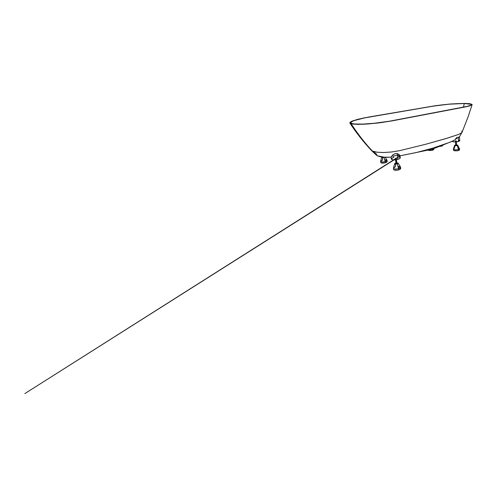 <?xml version="1.0" encoding="UTF-8"?>
<svg xmlns="http://www.w3.org/2000/svg" width="497" height="497" viewBox="0 0 497 497"><rect width="100%" height="100%" fill="white"/><g stroke="black" fill="none" stroke-linecap="round" stroke-linejoin="round"><path stroke-width="0.75" d="M428.756 149.901L429.222 149.945L428.756 149.901M428.774 149.696L433.968 148.516L433.427 148.025M428.594 149.678L423.947 150.634L428.656 149.684L428.638 149.355M395.556 164.097L395.954 162.985M400.551 168.129L400.153 169.241L397.886 170.086L394.407 170.098L393.636 169.52L394.053 168.769L393.63 169.477C393.643 170.353 396.699 170.57 398.874 169.825L397.308 163.88L398.234 163.184L396.836 162.854L398.203 163.122L397.308 163.88L398.712 168.558C400.184 168.036 400.768 167.508 400.464 166.961L398.06 166.383C399.563 166.377 400.396 166.644 400.557 167.178C400.563 167.675 399.948 168.135 398.712 168.558L398.874 169.825C400.11 169.402 400.725 168.937 400.719 168.433C400.576 167.918 399.812 167.644 398.432 167.619L398.513 167.619M455.003 145.596L455.134 145.025L457.669 145.112L457.203 145.509L458.507 149.404C459.271 149.143 459.576 148.87 459.414 148.578L458.06 148.069L459.464 148.709L458.507 149.404L458.582 150.492L459.539 149.79L458.489 149.199M382.597 157.605L381.708 157.232C381.82 157.655 382.578 157.704 383.982 157.406L385.212 161.581L383.982 157.406L384.411 157.257L382.597 157.605L382.615 157.108L382.51 160.189L380.659 161.233C380.242 162.022 383.044 162.246 385.212 161.581C386.623 161.134 387.213 160.68 386.977 160.227L384.69 159.817C386.107 159.754 386.89 159.947 387.045 160.382C387.039 160.804 386.43 161.202 385.212 161.581L385.374 162.73C386.591 162.345 387.2 161.941 387.2 161.519C387.064 161.09 386.337 160.898 385.02 160.929L385.088 160.922M442.554 145.217L442.709 145.627L441.957 146.068L439.211 146.453L441.752 146.13L441.703 145.491L441.752 146.13L442.759 145.466L442.492 145.186M456.035 145.174L455.6 140.844L455.786 145.286L456.426 145.323L456.116 140.955L456.414 145.174M396.01 158.475L396.674 163.575L396.01 158.475M396.252 163.37L395.587 158.282L396.016 163.538L396.674 163.575L396.252 163.37M453.718 140.508L452.09 141.303L453.898 141.85L458.489 141.459L459.694 140.67L458.389 140.042L459.551 140.434L459.501 140.999L458.489 141.459L458.197 137.147L458.489 141.459C456.42 142.105 452.45 141.999 452.096 141.297L443.355 144.838L432.837 148.143L450.245 142.142L455.066 139.819L457.302 137.719M458.613 137.681L459.402 136.663M397.668 155.312L400.023 155.822L398.656 154.182L397.19 153.585L397.929 159.332C399.489 158.841 400.271 158.326 400.271 157.773C400.122 157.238 399.234 156.953 397.619 156.915L399.495 157.151L400.271 157.804L399.551 158.667L397.929 159.332L397.19 153.585L398.874 154.356L400.023 155.822L417.728 152.2L432.825 148.149L416.306 152.536L400.023 155.822L24.85 393.593L397.699 157.555M393.736 157.456L393.537 155.946L393.736 157.456C392.133 157.94 391.325 158.468 391.313 159.04C391.307 160.003 395.165 160.189 397.929 159.332L394.885 159.866L392.015 159.63L391.344 158.816L393.009 157.692M432.142 150.001L432.042 148.914L432.142 150.001L432.589 149.839M393.537 155.952L395.73 155.636L393.537 155.952M399.507 154.996L393.537 155.946M455.693 138.62L457.147 137.271M352.46 124.045L351.012 123.094C349.236 121.535 358.343 118.876 369.339 117.031L433.483 106.097C442.218 104.587 455.799 103.401 464.316 103.513L463.415 107.159L464.316 103.513L471.144 104.333L471.255 104.811L470.417 105.376L467.335 106.339L389.623 121.175L374.26 123.275L362.798 124.095L354.597 123.983L352.174 123.604L350.789 122.697L351.317 121.92L354.057 120.609L364.767 117.87L433.483 106.097L449.114 104.184L464.316 103.513C469.131 103.569 471.454 103.991 471.274 104.786C470.777 105.457 468.404 106.203 464.148 107.023L392.425 120.665C378.416 123.473 356.2 125.089 352.174 123.604L352.46 124.045M433.738 149.168L433.427 149.839L431.582 150.392L427.929 150.069C428.892 150.622 430.464 150.653 432.645 150.156L432.533 148.945L433.788 148.777L432.533 148.945L432.645 150.156L433.838 149.355L432.949 148.845M462.179 132.003L461.309 133.084L458.451 134.47L445.182 138.806L425.507 144.31L399.731 150.641L391.729 151.976L383.696 152.529L377.086 152.219L372.433 151.063C365.028 143.26 357.933 134.165 351.155 123.784L349.987 123.268L349.888 122.467L353.081 120.721L363.947 117.919L433.856 105.948L449.095 104.115L464.863 103.413L451.251 103.941L435.652 105.668L368.836 117.012L357.797 119.305L351.422 121.405L349.888 122.467L349.913 123.2L353.634 124.188L363.425 124.256L377.198 123.107L391.313 121.026L465.44 106.905L470.274 105.699L472.144 104.513L470.106 103.73L464.863 103.413L470.106 103.73L472.144 104.513L470.274 105.699L467.826 106.383L392.717 120.765L380.453 122.709L367.743 124.001L357.337 124.368L351.155 123.784C357.933 134.165 365.028 143.26 372.433 151.063L376.832 152.188L383.367 152.536L391.301 152.026L399.731 150.641L425.817 144.229L447.343 138.141L458.451 134.47L461.514 132.923L462.142 131.5M392.077 156.251L391.431 156.605M379.646 156.257L383.988 157.145L389.313 157.22M382.696 156.996L381.329 156.754M378.062 156.033L376.248 155.076L371.135 150.144M370.75 149.255L371.184 150.206L376.248 155.076C377.124 155.847 378.105 156.176 379.199 156.058M391.052 157.114L393.487 154.393L395.277 153.648L397.19 153.585L394.63 153.834L392.605 155.083L391.052 157.114L391.313 159.04M461.775 130.991L462.179 131.624M433.061 148.87L433.651 149.094M434.049 148.46L429.607 149.709M432.955 148.87L433.005 149.423L431.85 148.994M391.226 156.779L392.506 156.083M457.283 137.955L454.388 140.179M398.712 168.558C396.531 169.291 393.469 169.086 393.462 168.216C393.462 167.706 394.096 167.24 395.357 166.824L393.494 167.98C392.953 168.992 396.283 169.384 398.712 168.558M393.494 167.98L394.699 163.625C394.829 164.147 395.699 164.234 397.308 163.88L395.463 164.091L394.717 163.588L395.631 163.066L395.357 166.824M386.523 161.04L387.163 161.407L387.026 161.916L385.082 162.811L381.398 162.991L380.795 162.525L381.317 161.867L380.801 162.538C381.348 163.246 382.87 163.308 385.374 162.73L385.212 161.581C382.709 162.159 381.18 162.097 380.634 161.401C380.646 160.966 381.267 160.562 382.51 160.189M381.708 157.232L380.659 161.233M459.427 149.578L459.135 150.262L456.979 150.802L453.898 150.548L453.475 150.075L454.059 149.572L453.469 150.137C453.394 150.864 456.805 151.113 458.582 150.492L458.507 149.404C456.731 150.019 453.314 149.777 453.388 149.063L454.376 148.355L453.419 148.926C452.897 149.715 456.575 150.075 458.507 149.404L457.203 145.509L454.662 145.416L455.78 144.894M458.837 149.286L459.334 149.504M456.519 144.851L457.638 145.081L457.203 145.509C455.749 145.789 454.898 145.714 454.656 145.298L455.134 145.025L454.376 148.355M455.904 145.205L456.327 145.161M394.699 163.625L395.631 163.066M400.464 166.961L398.203 163.122M459.414 148.578L457.669 145.112M386.977 160.227L385.2 157.294M459.464 148.709L459.539 149.79M442.728 145.093L442.759 145.466M387.045 160.382L387.2 161.519M400.557 167.178L400.719 168.433M456.24 140.875L456.544 145.242M396.246 158.313L396.91 163.407M459.694 140.67L459.414 136.532M400.271 157.773L400.023 155.809M433.788 148.783L433.838 149.355M462.03 132.357L468.068 116.894L472.094 104.73M391.077 157.114C386.815 157.518 382.392 157.207 380.982 156.872C379.049 156.512 377.471 155.909 376.248 155.076L371.402 150.411M400.06 156.108L400.619 155.716M451.114 141.751L455.115 139.781M459.433 136.787L461.993 132.413M443.889 144.646L432.85 148.963M431.502 149.361L416.691 152.442M371.638 150.603C365.189 143.857 359.002 136.271 353.081 127.835L349.987 123.268M433.744 148.864L434.018 148.491M376.832 154.399L373.502 151.479M395.351 158.444L396.016 163.538M455.476 140.924L455.786 145.286M393.462 168.216L393.63 169.477M380.634 161.401L380.801 162.538M453.388 149.063L453.469 150.137M453.419 148.926L454.656 145.298"/></g></svg>
